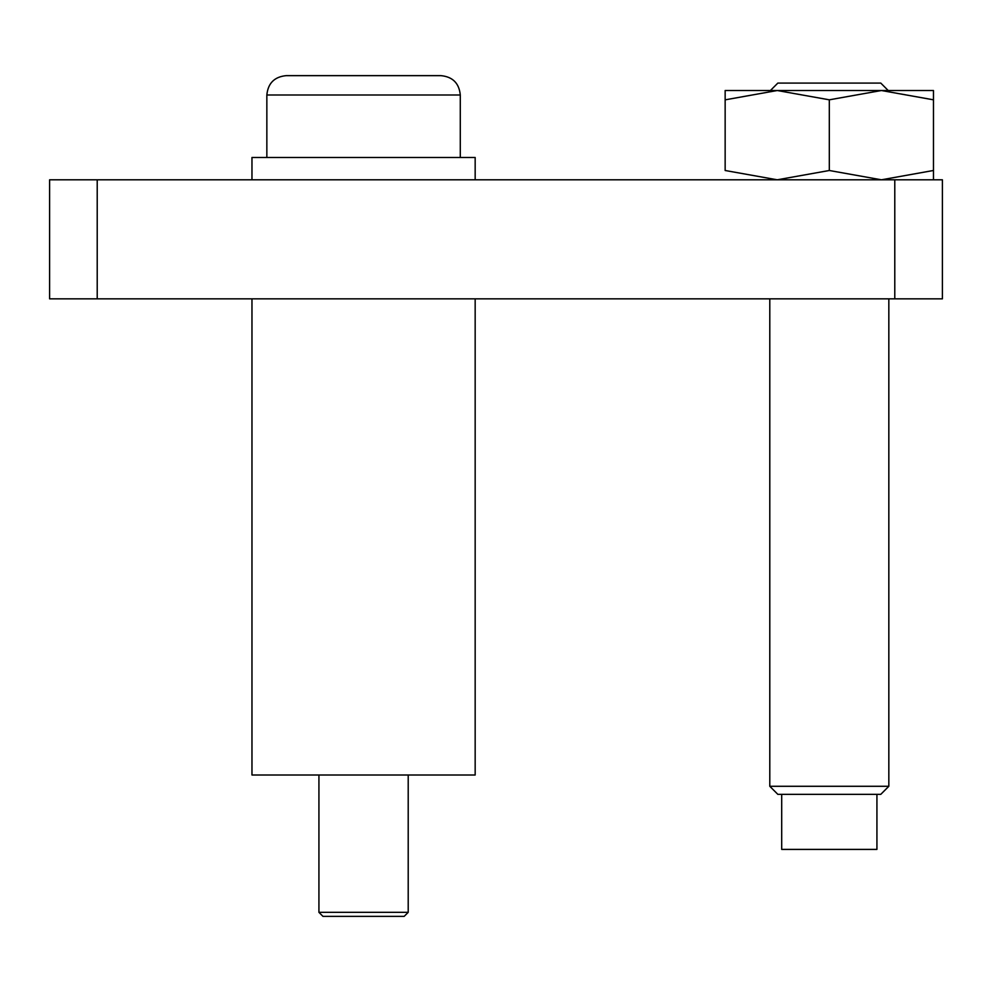<?xml version="1.0" encoding="UTF-8"?>
<svg xmlns="http://www.w3.org/2000/svg" width="992" height="992" viewBox="0 0 992 992"><rect width="100%" height="100%" fill="white"/><g stroke="black" fill="none" stroke-linecap="round" stroke-linejoin="round"><path stroke-width="1.49" d="M894.784 179.8L942.4 179.8L942.4 298.84L894.784 298.84L894.784 179.8L97.216 179.8L97.216 298.84L894.784 298.84M97.216 298.84L49.6 298.84L49.6 179.8L97.216 179.8M251.968 298.84L251.968 775L475.168 775L475.168 298.84M460.288 157.48L460.288 94.984L266.848 94.984L266.848 157.48M460.288 94.984C459.147 83.241 452.699 76.793 440.944 75.64L286.192 75.64C274.437 76.793 267.989 83.241 266.848 94.984M408.208 775L408.208 912.33L404.178 916.36L322.958 916.36L318.928 912.33L318.928 775M318.928 912.33L408.208 912.33M475.168 179.8L475.168 157.48L251.968 157.48L251.968 179.8M770.412 90.52L777.84 83.08L880.772 83.08L888.212 90.52M769.792 786.284L888.832 786.284L880.784 794.344L777.84 794.344L769.792 786.284L769.792 298.84M888.832 298.84L888.832 786.284M876.928 794.344L876.928 849.4L781.696 849.4L781.696 794.344M725.152 90.52L777.232 90.52L829.312 99.82L881.392 90.52L933.472 99.82C933.472 87.37 933.472 87.37 933.472 99.845L933.472 170.5C933.472 182.95 933.472 182.95 933.472 170.475L881.392 179.8L829.312 170.5L777.232 179.8L725.152 170.5L725.152 99.82C725.152 87.37 725.152 87.37 725.152 99.845L777.232 90.52L933.472 90.52M725.152 170.475C725.152 182.95 725.152 182.95 725.152 170.475M829.312 170.5L829.312 99.82"/></g></svg>
